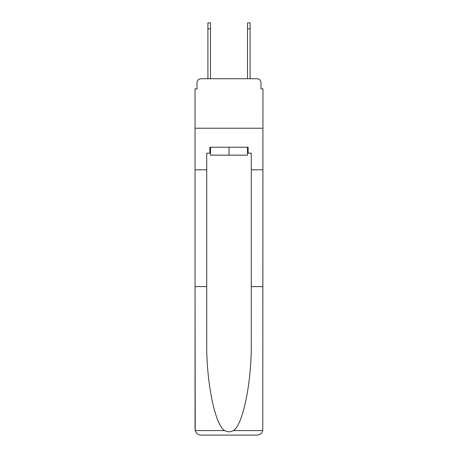<?xml version="1.0" encoding="UTF-8"?>
<svg xmlns="http://www.w3.org/2000/svg" width="458" height="458" viewBox="0 0 458 458"><rect width="100%" height="100%" fill="white"/><g stroke="black" fill="none" stroke-linecap="round" stroke-linejoin="round"><path stroke-width="0.69" d="M197.026 82.692L197.026 88.829L197.026 82.692A3.962 3.962 0 0 1 200.988 78.73L207.915 78.73L207.915 22.9L210.491 22.9L210.491 78.73L213.56 78.73M247.509 153.172L248.104 153.172L248.104 147.236L209.896 147.236L209.896 153.172L206.73 153.172L206.73 286.611L195.045 286.611L195.217 430.583C196.121 433.394 198.039 434.9 200.988 435.1L257.012 435.1C259.961 434.9 261.879 433.394 262.783 430.583L262.955 88.829L260.974 88.829L260.974 82.692A3.962 3.962 0 0 0 257.012 78.73L200.988 78.73M206.73 169.804L195.045 169.804L195.045 128.229L262.955 128.229L195.045 128.229L195.045 88.829L197.026 88.829M244.44 78.73L247.509 78.73L247.509 22.9L250.085 22.9L250.085 28.837L247.509 28.837M250.085 28.837L250.085 78.73L257.012 78.73M260.974 88.829L260.974 82.692M200.988 435.1L216.033 435.1L200.988 435.1M206.73 286.611L206.73 341.994C206.111 381.337 215.048 425.413 224.689 430.583C227.557 432.18 230.431 432.18 233.311 430.583C242.952 425.413 251.889 381.337 251.27 341.994L251.27 153.172L248.104 153.172M195.045 429.163L195.045 169.804M262.955 169.804L251.27 169.804M262.955 286.611L251.27 286.611M209.896 153.172L210.491 153.172M210.491 147.236L210.491 155.153L247.509 155.153L247.509 147.236M229 147.236L229 155.153M195.217 430.583L224.689 430.583M233.311 430.583L262.783 430.583M207.915 28.837L210.491 28.837"/></g></svg>

